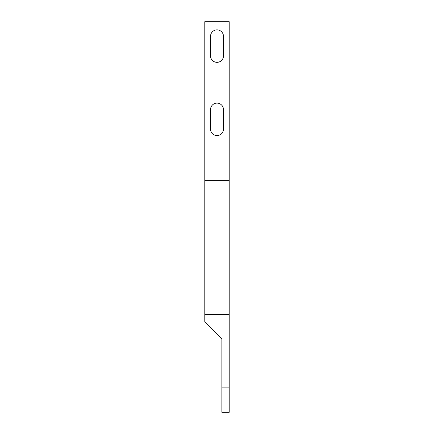 <?xml version="1.0" encoding="UTF-8"?>
<svg xmlns="http://www.w3.org/2000/svg" width="434" height="434" viewBox="0 0 434 434"><rect width="100%" height="100%" fill="white"/><g stroke="black" fill="none" stroke-linecap="round" stroke-linejoin="round"><path stroke-width="0.65" d="M229.206 387.887L229.206 21.7L204.794 21.7L204.794 321.974L221.882 339.062L221.882 387.887L229.206 387.887L229.206 412.3L221.882 412.3L221.882 387.887M229.206 339.062L221.882 339.062M210.533 129.115A6.472 6.472 0 0 0 217 135.582A6.472 6.472 0 0 0 223.472 129.115L223.472 109.585A6.472 6.472 0 0 0 217 103.113A6.472 6.472 0 0 0 210.528 109.585L210.528 129.115M210.528 55.877A6.472 6.472 0 0 0 217 62.344A6.472 6.472 0 0 0 223.472 55.877L223.472 36.347A6.472 6.472 0 0 0 217 29.875A6.472 6.472 0 0 0 210.528 36.347L210.528 55.877M229.206 180.381L204.794 180.381M229.206 314.65L204.794 314.65"/></g></svg>
